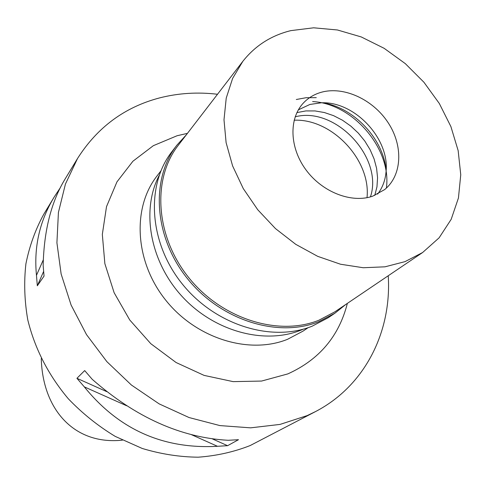 <?xml version="1.0" encoding="UTF-8"?>
<svg xmlns="http://www.w3.org/2000/svg" width="485" height="485" viewBox="0 0 485 485"><rect width="100%" height="100%" fill="white"/><g stroke="black" fill="none" stroke-linecap="round" stroke-linejoin="round"><path stroke-width="0.73" d="M41.255 358.536C42.644 409.673 74.381 445.224 122.396 440.156M65.754 177.934L65.414 178.492C51.404 201.245 43.983 230.217 43.153 265.404L44.044 276.08L37.321 285.798L36.472 275.328C33.695 246.986 39.649 220.808 54.338 196.789L43.814 214.17C35.453 229.435 29.482 245.986 25.911 263.816C23.832 282.149 24.456 300.833 27.778 319.87C34.871 348.745 48.379 375.038 68.288 398.743C82.377 413.438 98.025 425.988 115.224 436.391L142.214 448.455C160.881 454.087 179.535 456.997 198.177 457.197C216.504 455.851 233.837 451.971 250.175 445.551L315.571 411.553L307.199 415.59L280.027 424.411L250.612 427.843L219.923 425.587L189.053 417.543L159.159 403.884L131.399 385.023L106.864 361.64L86.512 334.626L71.095 305.035L61.14 274.025L56.915 242.767L58.424 212.418L65.439 184.027L77.533 158.486C97.333 127.294 124.669 107.106 159.535 97.921C178.347 93.12 197.674 91.901 217.51 94.266M388.23 275.765C391.819 331.225 365.314 385.654 315.571 411.553M84.305 386.86L76.933 378.306L84.687 370.57L92.229 379.325C135.673 417.391 180.99 437.712 228.186 440.289L238.487 439.701L227.586 445.691L217.468 446.291C163.239 449.334 118.849 429.522 84.305 386.86L126.646 405.763M54.338 196.789L60.382 187.622M187.434 133.369L177.11 135.733L153.357 145.67L132.914 161.238L116.964 181.863L106.506 206.652L102.329 234.407L104.863 263.652L114.139 292.74L129.737 319.967L150.811 343.701L176.103 362.531L204.106 375.396L233.152 381.634L261.573 381.058L287.817 373.905C319.178 359.737 339.021 336.232 347.357 303.392M160.832 171.017L157.122 175.812C132.102 207.598 134.624 261.16 165.44 299.815C196.055 338.609 249.278 354.917 287.666 339.251L303.143 331.049L308.157 327.642M303.568 329.066L300.979 330.146C264.355 344.92 214.079 331.443 182.027 296.365C149.877 261.385 141.032 210.399 159.129 175.509M367.012 197.68C371.086 160.098 331.91 118.449 294.146 120.219M217.468 446.291L191.551 434.724M227.586 445.691L212.448 438.925M106.779 391.656L76.933 378.306M36.472 275.328L43.268 259.924M37.321 285.798L43.577 271.527M295.165 116.83C335.25 106.039 383.677 157.528 370.455 196.874M374.778 195.406L376.96 186.834L377.566 177.722L376.596 168.325L374.087 158.91L370.122 149.738L364.811 141.062L358.318 133.108L350.813 126.1L342.495 120.231L333.601 115.666L324.368 112.532L315.044 110.932L305.902 110.919L296.899 112.611M312.613 101.565C352.989 103.529 391.825 148.925 386.387 188.071M316.262 97.655L306.047 97.721L296.305 99.504M322.683 102.79C353.941 107.555 383.302 138.777 386.151 170.265M298.348 109.852L309.915 104.451L321.282 102.796C354.529 101.177 389.71 138.577 386.06 171.666C385.332 180.274 382.513 187.762 377.609 194.127M372.68 196.183L384.599 189.629C402.271 175.279 403.368 145.73 388.097 122.632C372.977 99.449 343.841 85.948 321.294 92.271C314.171 94.278 308.163 97.909 303.264 103.159C288.672 118.764 289.545 147.858 306.102 170.047C322.531 192.321 351.698 203.506 372.68 196.183M290.812 30.634L313.643 27.803L337.445 29.979L361.258 36.945L384.162 48.33L405.314 63.638L423.932 82.262L439.325 103.505L450.898 126.585L458.161 150.641L460.75 174.764L458.44 197.983L451.183 219.329L439.119 237.814L422.617 252.521L405.048 261.627L385.011 266.817L363.241 267.738L340.525 264.234L317.73 256.359L295.753 244.337L275.486 228.599L257.753 209.756L243.27 188.574L232.6 165.906L226.113 142.669L223.997 119.783L226.228 98.103L232.612 78.412L242.809 61.365C255.171 45.717 271.17 35.472 290.812 30.634M242.809 61.365L178.31 145.233C152.06 178.735 155.236 235.813 188.483 277.293C221.518 318.918 278.372 336.651 318.881 320.227L334.959 311.77L422.617 252.521M345.811 304.435L334.941 313.195L318.869 321.64C278.008 338.233 220.651 320.397 187.289 278.426C153.709 236.601 150.459 179.007 176.892 145.167L186.295 134.854M176.892 145.167L171.92 151.653C145.682 185.252 148.816 242.27 181.978 283.598C214.934 325.083 271.685 342.64 312.213 326.15L328.163 317.76L334.941 313.195M65.42 178.492L77.533 158.486"/></g></svg>
